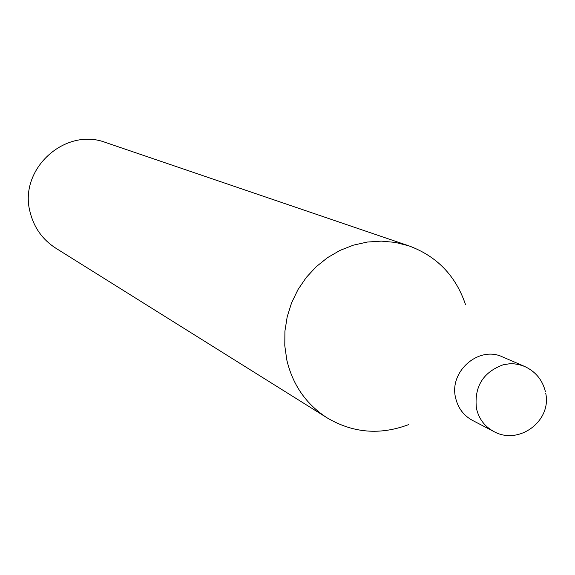 <?xml version="1.0" encoding="UTF-8"?>
<svg xmlns="http://www.w3.org/2000/svg" width="575" height="575" viewBox="0 0 575 575"><rect width="100%" height="100%" fill="white"/><g stroke="black" fill="none" stroke-linecap="round" stroke-linejoin="round"><path stroke-width="0.86" d="M524.501 366.383L502.543 356.917C478.86 345.402 448.867 371.493 455.608 397.864C457.966 408.006 463.565 415.502 472.398 420.347L493.602 431.394C484.567 426.442 478.846 418.765 476.438 408.379C474.088 386.831 482.942 372.32 503.01 364.838L509.249 363.81L513.957 363.817L518.585 364.478L524.501 366.383C535.512 371.479 542.484 379.917 545.409 391.697M465.527 304.635C455.838 275.856 436.971 256.263 408.926 245.863L395.363 242.413L381.369 241.126L367.252 242.053L353.359 245.166L340.012 250.405L327.52 257.658L316.178 266.75L306.267 277.466L298.008 289.563L291.604 302.759L287.205 316.739L284.912 331.164L284.783 345.704L286.817 360.015C292.754 385.027 306.209 404.318 327.168 417.888C352.942 433.068 380.053 435.325 408.487 424.659M408.926 245.863L105.858 142.578C65.032 126.708 18.35 169.381 30.101 212.139C33.954 227.578 42.485 239.574 55.696 248.127L327.168 417.888M493.602 431.394C518.492 445.747 551.95 421.166 545.697 393.12"/></g></svg>
